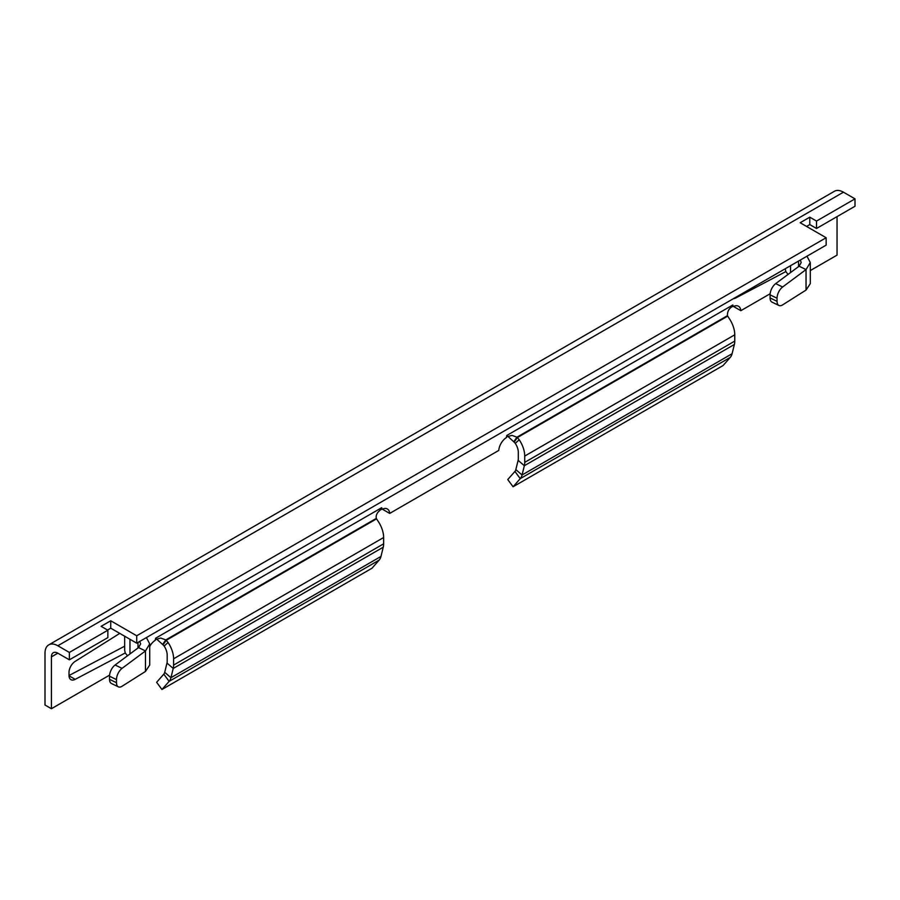 <?xml version="1.0" encoding="UTF-8"?>
<svg xmlns="http://www.w3.org/2000/svg" width="900" height="900" viewBox="0 0 900 900"><rect width="100%" height="100%" fill="white"/><g stroke="black" fill="none" stroke-linecap="round" stroke-linejoin="round"><path stroke-width="1.35" d="M785.239 268.751L785.846 271.62L788.074 274.399M785.846 271.575L735.75 297.979A9.112 5.265 -60 0 1 733.376 298.688M124.661 636.221L124.661 650.34L125.28 653.006L127.508 655.785M125.28 652.95L75.184 679.354A9.112 5.265 -60 0 1 70.909 679.646A9.112 5.265 -60 0 1 69.019 675.472L69.019 672.379A9.112 5.265 -60 0 1 75.184 661.376L119.767 633.386M155.306 639.337L155.745 639.472A6.806 3.926 -120 0 1 155.632 638.212L155.306 640.26A11.34 6.548 120 0 0 149.715 646.481M507.836 436.32L513.743 441.754L516.949 437.197L512.044 435.386L506.869 436.759A6.806 3.926 60 0 1 506.756 435.488L506.441 437.535A11.34 6.548 -60 0 0 498.769 450.439L389.689 513.416A11.34 6.548 120 0 0 387.371 508.984A11.34 6.548 120 0 0 382.016 509.366L381.701 507.69A6.806 3.926 60 0 0 381.814 508.961C377.449 511.819 375.615 514.957 376.312 518.389A11.34 8.944 35.1 0 0 376.56 518.85L378.124 521.257A20.407 11.779 -120 0 1 383.636 537.525L383.636 543.825A18.135 10.474 -120 0 1 383.254 547.189L380.97 556.447A18.135 10.474 -120 0 1 379.159 560.104L371.981 568.238L161.944 689.501L169.121 681.367L163.8 674.156A9.068 5.231 60 0 0 164.711 672.322L166.995 663.064A9.068 5.231 60 0 0 167.186 661.376L167.186 655.087A11.34 6.548 60 0 0 164.126 646.043L168.086 642.521A20.407 11.779 60 0 1 173.599 658.789L383.636 537.525M734.76 334.8L524.722 456.064A20.407 11.779 -120 0 0 519.221 439.796L515.25 443.329A11.34 6.548 -120 0 1 518.31 452.363L518.31 458.662A9.068 5.231 -120 0 1 518.119 460.339L515.835 469.598A9.068 5.231 -120 0 1 514.935 471.431L507.757 479.565L513.079 486.776L723.105 365.512L730.283 357.379A18.135 10.474 60 0 0 732.094 353.723L734.377 344.464A18.135 10.474 60 0 0 734.76 341.1L734.76 334.8A20.407 11.779 60 0 0 729.259 318.532L727.695 316.125A11.34 8.944 -144.9 0 1 727.447 315.664C727.312 311.265 729.146 308.115 732.938 306.236A6.806 3.926 -120 0 1 732.825 304.976L733.151 306.641A11.34 6.548 -60 0 1 738.495 306.259A11.34 6.548 -60 0 1 740.812 310.691L770.164 293.749M810.293 270.574L837.045 255.127L837.045 216.619M107.528 630.034L110.734 628.178L136.71 643.174L136.71 635.771L110.734 620.775L101.115 626.321L107.854 630.214L69.367 652.433L69.367 659.835L57.825 653.175A9.068 5.231 -120 0 0 53.291 652.725A9.068 5.231 -120 0 0 51.413 656.876L51.413 708.716L109.586 675.124M379.159 560.104L169.121 681.367A18.135 10.474 60 0 0 170.933 677.711L173.216 668.452L383.254 547.189M166.995 663.064L173.216 668.452A18.135 10.474 60 0 0 173.599 665.089L173.599 658.789M162.619 644.479A11.34 8.944 35.1 0 1 163.035 644.839L166.241 640.283A11.34 8.944 35.1 0 0 165.825 639.911L162.619 644.479L156.6 639.045M69.367 652.433L57.825 645.761A18.135 10.474 -120 0 0 48.758 644.873A18.135 10.474 -120 0 0 45 653.175L45 705.004L51.413 708.716M69.019 675.518L124.661 646.2M734.299 306.135A11.34 6.548 -60 0 1 734.4 306.99L740.812 310.691M389.689 513.416L383.276 509.704A11.34 6.548 120 0 0 383.164 508.849M69.367 659.835L107.854 637.616L107.854 630.214M136.71 643.174L826.144 245.138L826.144 237.735L800.168 222.739L809.786 217.181L816.525 221.062L855 198.855L855 206.257L816.525 228.476L809.786 224.584L806.58 226.44M136.71 635.771L826.144 237.735M855 198.855L843.457 192.184A18.135 10.474 -120 0 0 834.39 191.284L48.758 644.873M110.734 628.178L110.734 620.775M155.745 639.472L160.706 638.044L165.825 639.911L376.312 518.389M163.035 644.839L164.126 646.043M376.56 518.85L166.241 640.283L168.086 642.521M163.8 674.156L156.634 682.29L161.944 689.501M734.377 344.464L524.34 465.728L522.056 474.986A18.135 10.474 -120 0 1 520.245 478.642L513.079 486.776M524.722 456.064L524.722 462.364A18.135 10.474 -120 0 1 524.34 465.728L518.119 460.339M727.447 315.664L516.949 437.197A11.34 8.944 -144.9 0 1 517.365 437.558L514.159 442.114A11.34 8.944 -144.9 0 0 513.743 441.754M816.525 228.476L816.525 221.062M809.786 224.584L809.786 217.181M515.25 443.329L514.159 442.114M519.221 439.796L517.365 437.558L727.695 316.125M139.748 641.419L140.648 643.905L138.532 647.584L115.11 664.999A9.068 4.759 115.8 0 0 109.53 676.238L109.53 679.331A9.068 4.759 115.8 0 0 111.409 683.482L118.35 686.857A9.068 4.759 -64.2 0 1 116.483 682.706L116.483 679.601A9.068 4.759 -64.2 0 1 122.051 668.363L145.474 650.947L138.532 647.584M146.396 637.582L149.715 643.905L145.474 650.947L145.474 671.445L149.715 665.033L149.715 643.905M145.474 671.445L122.051 686.261A9.068 4.759 -64.2 0 1 118.35 686.857M800.314 260.044L801.214 262.53L799.099 266.209L775.676 283.624A9.068 4.759 115.8 0 0 770.096 294.863L770.096 297.956A9.068 4.759 115.8 0 0 771.975 302.108L778.928 305.471A9.068 4.759 -64.2 0 1 777.049 301.32L777.049 298.226A9.068 4.759 -64.2 0 1 782.629 286.988L806.04 269.572L799.099 266.209M806.962 256.207L810.293 262.53L806.04 269.572L806.04 290.07L810.293 283.657L810.293 262.53M806.04 290.07L782.629 304.886A9.068 4.759 -64.2 0 1 778.928 305.471M155.632 638.212L381.701 507.69M732.825 304.976L506.756 435.488M51.413 656.876L57.825 653.175M164.711 672.322L170.933 677.711L380.97 556.447M173.599 665.089L383.636 543.825M57.825 645.761L843.457 192.184M732.094 353.723L522.056 474.986L515.835 469.598M734.76 341.1L524.722 462.364M514.935 471.431L520.245 478.642L730.283 357.379M129.971 639.281L129.971 653.94M137.993 642.431L137.993 647.989M109.53 679.331L116.483 682.706M109.53 676.238L116.483 679.601M115.11 664.999L122.051 668.363M790.549 265.68L790.549 272.565M798.559 261.056L798.559 266.602M770.096 297.956L777.049 301.32M770.096 294.863L777.049 298.226M775.676 283.624L782.629 286.988M69.019 675.799L75.184 679.354M735.188 297.652L735.75 297.979"/></g></svg>
